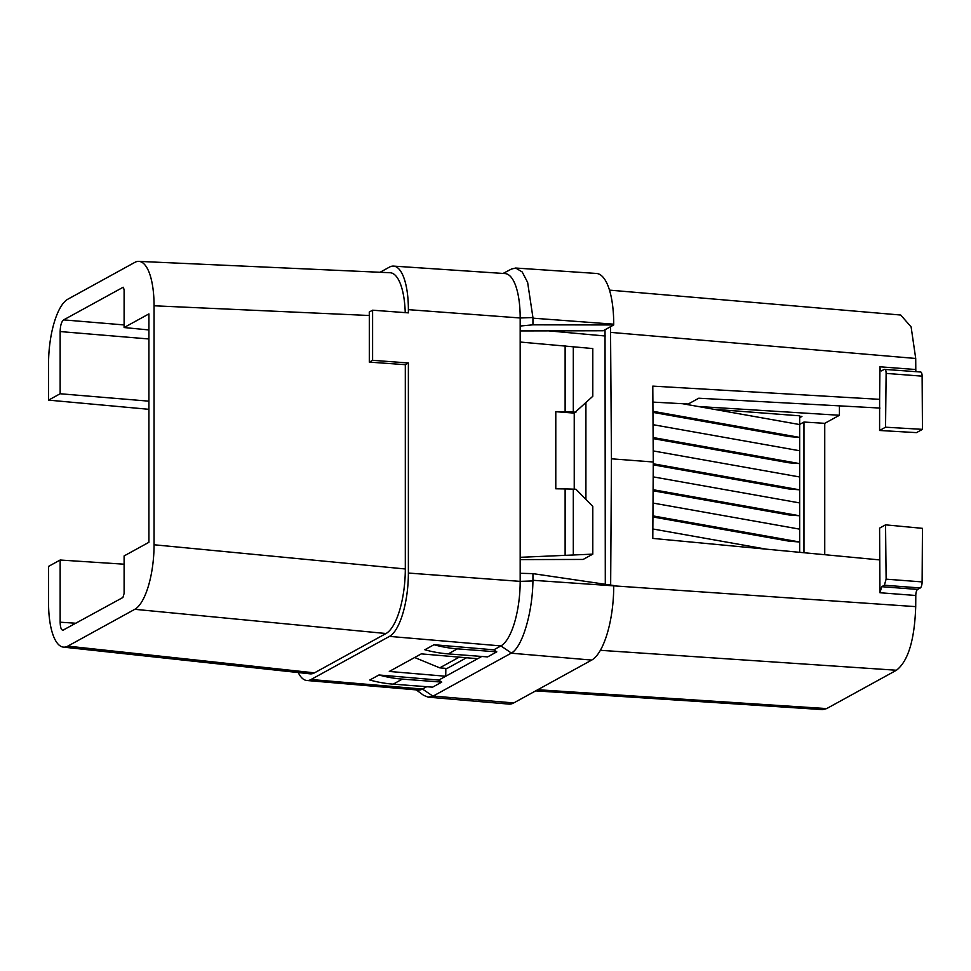 <?xml version="1.0" encoding="UTF-8"?>
<svg xmlns="http://www.w3.org/2000/svg" width="971" height="971" viewBox="0 0 971 971"><rect width="100%" height="100%" fill="white"/><g stroke="black" fill="none" stroke-linecap="round" stroke-linejoin="round"><path stroke-width="1.46" d="M380.049 272.281L389.48 267.098A54.097 18.498 94.4 0 1 393.546 266.103A54.097 18.498 94.4 0 1 408.378 309.652L408.378 312.868L372.597 310.198L372.597 360.314L408.378 362.972L408.378 573.048A54.097 18.498 94.4 0 1 389.48 636.393L311.036 679.506A54.097 18.498 94.4 0 1 306.848 680.489A54.097 18.498 94.4 0 1 298.231 672.563M405.235 312.626A55.141 18.862 -85.6 0 0 390.039 272.73L138.792 261.381A55.141 18.862 -85.6 0 0 134.787 262.401L67.812 299.214A55.141 18.862 -85.6 0 0 48.55 363.773L48.55 400.125L60.153 393.753L148.915 401.169M148.915 409.313L48.55 400.125M565.122 555.072L565.122 488.935A78.76 16.143 180 0 1 573.303 489.153L575.949 489.25L592.796 506.413L592.796 554.138L520.177 557.318L520.177 573.303L532.945 573.63L532.945 580.294L915.714 606.632C914.573 639.974 908.152 661.178 896.451 670.245L826.649 708.599L822.522 709.619L535.664 690.879M393.546 266.103L505.054 273.579A55.141 18.862 94.4 0 1 520.177 317.978L520.177 557.318M610.662 585.076L611.451 458.81L610.516 326.717M605.297 584.287L605.03 330.516A28.875 9.88 -85.6 0 0 605.018 329.752M920.277 587.965L884.375 585.222L886.122 579.165L885.552 524.85L922.45 528.345L922.122 581.908A5.256 1.796 94.4 0 1 920.277 587.965L917.619 589.433A5.256 1.796 -85.6 0 0 915.787 595.49L915.714 606.632M698.003 406.473L839.43 415.272L824.743 423.332L824.743 554.708M839.43 415.272L839.43 405.854M884.375 369.368L920.678 372.014A5.256 1.796 94.4 0 1 922.122 376.153L922.45 429.352L916.49 432.629L879.592 430.481L885.552 427.204L886.122 373.398C886.062 370.352 885.479 369.004 884.375 369.368L881.316 370.922M609.485 290.123L900.712 315.029L911.114 326.911L915.714 358.469L915.787 369.526A5.256 1.796 -85.6 0 0 915.981 371.65M884.375 585.222L881.704 586.69L917.619 589.433M885.552 524.85L879.592 528.127L879.957 592.747L881.704 586.69M879.617 559.903L652.791 538.407L653.277 462.002L611.451 458.81M653.277 462.002L652.791 386.118L879.617 399.336L879.957 366.795C880.017 369.842 880.6 371.189 881.704 370.825M879.592 430.481L879.617 399.336M885.552 427.204L922.45 429.352M652.9 402.103L688.233 404.021L698.78 398.219L879.969 408.063M799.667 424.412L803.976 422.045L824.743 423.332M799.667 417.688L801.937 416.438L799.667 416.292M713.539 409.24L799.667 415.819L799.667 437.411L789.132 436.598L652.961 412.372M652.949 411.303L799.667 437.411L799.667 463.616L789.132 462.815L653.119 438.613M653.119 437.545L799.667 463.616L799.667 489.833L789.132 489.02L653.252 464.854M653.265 463.786L799.667 489.833L799.667 515.783L789.132 514.982L653.095 490.78M653.095 489.712L799.667 515.783L799.667 529.146L653.022 503.063M799.667 552.329L799.667 542L789.132 541.187L652.925 516.96M416.243 689.883L423.647 695.357L428.175 697.166L508.853 704.096A63.018 21.556 -85.6 0 0 513.72 702.943L591.703 660.074A63.018 21.556 -85.6 0 0 613.721 586.302L613.721 585.525L532.945 573.63M414.653 657.513L439.754 667.854L447 668.497L466.529 657.755M438.758 680.088L441.744 682.115L402.346 679.105A131.279 120.392 -118.8 0 1 378.957 674.979L438.758 680.088L481.762 656.457M477.647 658.714L421.28 653.871L389.298 671.447L445.738 676.253L445.835 668.4M439.754 667.854L459.259 657.136M378.957 674.979L369.793 680.016A131.279 120.392 -118.8 0 0 393.17 684.154L432.568 687.165L441.744 682.115M306.848 680.489L418.21 690.053A55.141 18.862 94.4 0 0 422.47 689.046L426.706 686.715M434.013 644.72L424.837 649.757A131.279 120.392 -118.8 0 0 448.226 653.896L487.612 656.906L496.788 651.857L457.402 648.846A131.279 120.392 -118.8 0 1 434.013 644.72L493.802 649.83L500.915 645.921L389.48 636.393M493.802 649.83L496.788 651.857M428.175 697.166L433.2 696.049L511.414 653.058C522.289 647.172 532.509 612.895 532.933 580.937L532.945 580.294M520.177 573.303L520.177 581.374A55.141 18.862 94.4 0 1 500.915 645.921L511.414 653.058M124.106 564.2L60.153 560.024L48.55 566.396L48.55 602.76A55.141 18.862 -85.6 0 0 63.406 647.123L310.065 673.838A55.141 18.862 -85.6 0 0 314.47 672.854L386.033 633.517A55.141 18.862 -85.6 0 0 405.308 568.97L405.308 364.671L408.378 362.972M62.897 630.24L122.916 597.481L124.106 593.487L124.106 555.934L148.915 542.291L148.915 313.9L124.106 327.543L148.915 329.946M405.308 364.671L369.308 362.122L372.597 360.314M372.597 310.198L369.259 312.031L369.308 315.502L154.061 305.78A55.141 18.862 -85.6 0 0 138.792 261.381M405.308 568.97L154.061 544.767L154.061 305.78M369.308 315.502L369.308 362.122M123.171 287.246L63.637 319.884L124.106 324.933M60.153 393.753L60.153 331.56C60.336 325.455 61.489 321.559 63.637 319.884M63.406 647.123A55.141 18.862 -85.6 0 0 67.812 646.128L134.787 609.315A55.141 18.862 -85.6 0 0 154.061 544.767M60.153 560.024L60.153 622.205L76.029 623.248M63.637 630.058C61.489 630.737 60.336 628.128 60.153 622.205M124.106 327.543L124.106 289.989L123.426 287.355M386.033 633.517L134.787 609.315M314.47 672.854L67.812 646.128M520.177 326.038L532.945 324.824L532.933 317.529L527.629 282.391L522.204 271.965L515.662 268.032L511.414 269.064M532.945 318.172L613.721 324.18A63.018 21.556 -85.6 0 0 596.437 273.458L515.662 268.032M532.945 324.824L613.721 324.957L603.173 330.759L520.177 330.929M613.721 324.18L613.721 324.957M605.297 336.002L548.688 330.868M605.03 330.516L603.816 330.407M652.937 515.892L799.667 542L799.667 529.146M766.301 549.161L652.852 528.989M799.667 502.929L653.18 476.87M799.667 476.979L653.204 450.92M799.667 450.762L653.034 424.679M799.667 424.558L682.492 403.705M803.976 422.045L803.976 552.73M574.237 489.19L574.237 413.1L592.796 396.289L592.796 348.553L520.177 342.035M575.949 412.165L573.303 412.068A78.76 16.143 180 0 0 565.122 411.838L555.788 411.692L555.788 488.789L565.122 488.935M585.914 402.771L585.914 499.397M592.796 554.138L583.134 559.442L520.177 559.599M555.788 411.692L574.237 413.1M922.122 581.908L886.122 579.165M879.957 592.747L915.787 595.49M600.381 650.315L896.451 670.245M537.764 689.726L826.649 708.599M915.787 369.526L879.957 366.795M610.662 332.385L915.714 358.469M922.122 376.153L886.122 373.398M432.969 696.171L422.47 689.046L311.036 679.506M448.226 653.896L457.402 648.846M408.378 573.048L520.177 581.374L532.933 580.937M433.2 696.049L513.72 702.943M511.183 653.192L591.703 660.074M532.933 317.529L520.177 317.978L408.378 309.652M60.153 331.56L148.915 338.976M565.122 411.838L565.122 345.712M573.303 489.153L573.303 554.732M573.303 346.477L573.303 412.068M402.346 679.105L393.17 684.154M503.087 273.446L511.571 268.979"/></g></svg>
